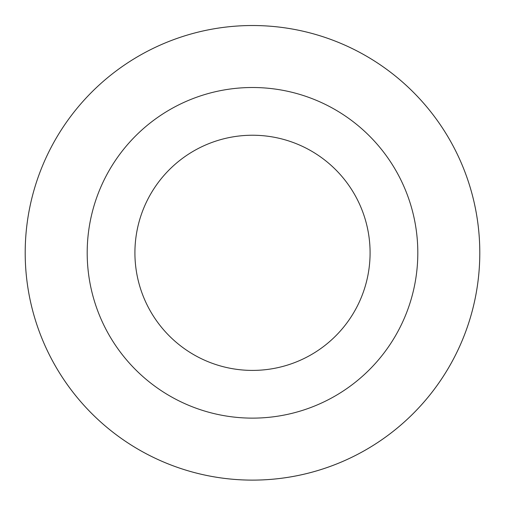 <?xml version="1.0" encoding="UTF-8"?>
<svg xmlns="http://www.w3.org/2000/svg" width="505" height="505" viewBox="0 0 505 505"><rect width="100%" height="100%" fill="white"/><g stroke="black" fill="none" stroke-linecap="round" stroke-linejoin="round"><path stroke-width="0.76" d="M114.875 71.918A227.3 227.3 0 0 1 477.976 224.087A227.3 227.3 0 0 1 164.649 462.46A227.3 227.3 0 0 1 114.875 71.918A227.294 227.294 0 0 0 71.603 390.441A227.294 227.294 0 0 0 390.119 433.713A227.294 227.294 0 0 0 433.397 115.203A227.294 227.294 0 0 0 114.881 71.925M352.591 384.381A165.305 165.305 0 0 0 316.395 100.356A165.305 165.305 0 0 0 88.52 273.716A165.305 165.305 0 0 0 352.591 384.381M323.699 346.405A117.589 117.589 0 0 0 297.95 144.373A117.589 117.589 0 0 0 135.858 267.688A117.589 117.589 0 0 0 323.699 346.405"/></g></svg>
